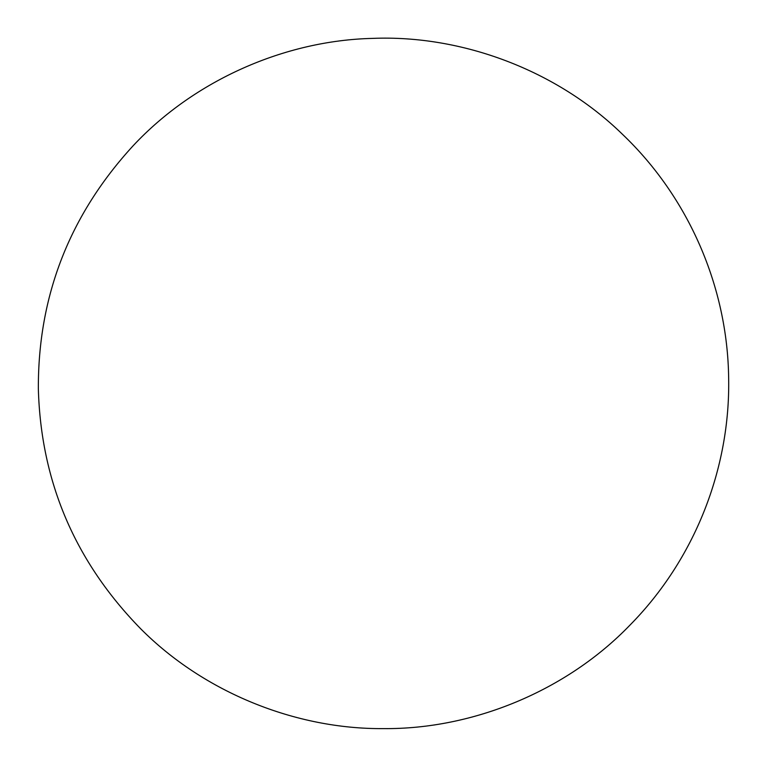 <?xml version="1.0" encoding="UTF-8"?>
<svg xmlns="http://www.w3.org/2000/svg" width="767" height="767" viewBox="0 0 767 767"><rect width="100%" height="100%" fill="white"/><g stroke="black" fill="none" stroke-linecap="round" stroke-linejoin="round"><path stroke-width="1.15" d="M383.5 728.612C296.052 729.359 204.243 692.649 140.812 628.911C75.041 561.703 40.891 481.686 38.35 388.84C37.967 295.957 69.596 214.904 133.218 145.663C194.617 79.96 285.228 40.383 372.657 38.388C461.715 34.774 556.669 70.123 622.363 134.196C688.996 197.637 727.557 287.414 728.65 377.997C730.405 468.56 694.681 559.507 630.071 625.009C566.42 691.115 472.625 729.427 383.5 728.612"/></g></svg>
